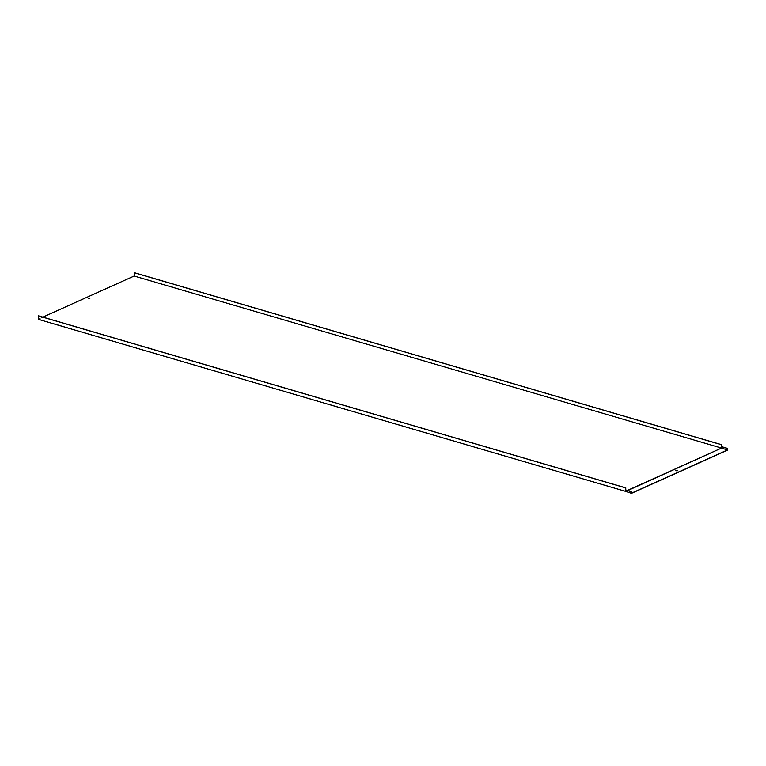 <?xml version="1.0" encoding="UTF-8"?>
<svg xmlns="http://www.w3.org/2000/svg" width="766" height="766" viewBox="0 0 766 766"><rect width="100%" height="100%" fill="white"/><g stroke="black" fill="none" stroke-linecap="round" stroke-linejoin="round"><path stroke-width="0.57" stroke-dasharray="3.83 2.87" d="M721.313 446.674L721.313 448.091L134.27 276.133L38.3 319.336M134.27 272.648L134.27 276.133M627.373 490.47L625.793 491.178L38.415 319.125L38.415 315.803M627.737 490.575L625.822 491.437L625.793 489.924M721.562 446.655L721.562 448.244L625.343 491.303M89.842 298.52L88.655 298.52M42.877 317.114L38.415 319.125M625.822 490.02L625.822 491.437L631.615 493.132M625.372 491.552L721.562 448.244L727.7 450.044M677.498 470.745L675.775 470.745"/><path stroke-width="1.15" d="M721.649 444.711L721.543 446.817L721.649 444.711L134.27 272.648L134.155 276.009L42.877 317.114M625.688 489.972L625.343 491.303L38.3 319.336L38.415 315.803L625.793 487.865L625.688 489.972L625.688 487.913L38.3 315.86M88.655 298.52L89.842 298.52M721.543 444.759L134.155 272.696M721.792 446.808L721.792 448.225L727.585 449.929L727.585 448.503L721.792 446.808L721.543 448.072L134.155 276.009M89.746 298.577L88.617 298.434L89.746 298.577M627.737 490.575L721.543 448.072L627.373 490.47M625.793 489.924L631.615 491.715L631.615 493.132L727.585 449.929M675.947 470.458L677.527 470.659L675.947 470.458M727.585 448.503L727.7 450.044L631.51 493.352L631.615 491.715M721.649 446.683L727.7 448.455M675.775 470.745L677.498 470.745M625.343 491.303L631.51 493.352M625.372 491.552L625.372 489.972L631.51 491.762"/></g></svg>
